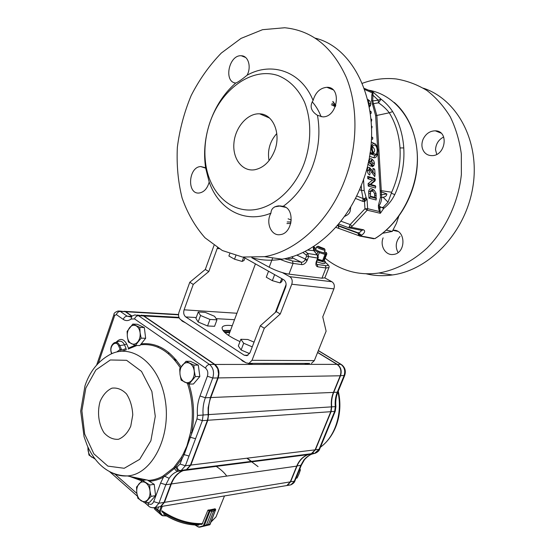 <?xml version="1.0" encoding="UTF-8"?>
<svg xmlns="http://www.w3.org/2000/svg" width="555" height="555" viewBox="0 0 555 555"><rect width="100%" height="100%" fill="white"/><g stroke="black" fill="none" stroke-linecap="round" stroke-linejoin="round"><path stroke-width="0.83" d="M309.669 363.407L248.987 363.365L246.136 362.88L180.59 319.555C178.634 317.897 178.079 315.531 178.932 312.458L189.782 282.273L193.258 284.417L208.798 271.541L205.301 269.459L189.782 282.273M214.008 245.421L205.301 269.459M243.499 257.187L283.619 279.671C285.95 281.364 286.63 283.882 285.645 287.219L276.251 311.626L260.316 325.778L264.312 328.241L280.261 314.012L291.77 284.236C292.756 280.885 292.076 278.36 289.71 276.661L282.502 272.665M324.814 277.923L331.876 281.725L289.71 276.661M230.505 330.385L222.93 330.454M331.876 281.725C334.186 283.334 334.859 285.714 333.902 288.871L322.753 316.891L326.118 331.168L314.338 360.604L252.012 360.313L264.312 328.241M280.261 314.012L276.251 311.626M208.798 271.541L217.484 247.752M311.417 363.407L314.338 360.604M248.987 363.365L252.012 360.313M232.268 325.674L229.298 325.403C225.198 325.223 222.812 325.903 222.139 327.443C221.716 331.168 227.661 335.886 239.989 341.602M260.316 325.778L250.062 352.598L247.003 355.679L244.214 355.2L185.779 316.94C183.802 315.282 183.24 312.909 184.1 309.815L193.258 284.417M332.771 101.662L335.324 105.568M335.796 105.332L332.896 101.454M345.286 216.173L344.62 216.235M443.709 136.988C438.644 139.582 435.911 143.814 435.522 149.69L436.723 154.366M424.367 152.195C421.627 148.546 421.183 144.272 423.042 139.367C425.747 133.783 429.827 130.938 435.287 130.82C449.425 130.82 445.554 156.489 431.519 155.601C428.613 155.525 426.226 154.387 424.367 152.195M399.982 236.458C395.743 241.536 395.104 246.892 398.067 252.518M393.002 230.214C406.045 229.153 406.336 253.51 393.315 254.447C385.649 255.723 379.71 245.9 383.116 237.866M313.721 246.392L314.99 247.988M325.14 258.2C332.549 264.305 340.867 268.675 350.108 271.298C359.314 273.865 368.922 274.434 378.94 273.004C395.805 269.966 412.441 261.495 426.948 248.161C445.665 229.326 458.416 202.436 461.371 174.513L461.323 153.915C459.457 140.519 455.766 128.143 450.251 116.8C443.799 106.289 436.029 97.52 426.934 90.493C417.277 84.596 406.995 80.746 396.09 78.942C384.726 77.755 373.487 79.205 362.387 83.292M365.932 273.74C374.465 275.828 383.325 276.23 392.51 274.94C429.161 270.063 465.173 232.954 472.721 187.763C480.519 142.6 457.799 99.463 423.347 88.176M350.774 206.814L350.122 211.254C349.504 213.495 347.638 215.201 344.516 216.374M335.706 105.617L334.332 105.304L331.911 103.327M374.493 144.897L372.551 146.069C371.906 148.171 372.197 150.35 373.425 152.604C377.303 158.584 378.947 146.541 374.493 144.897M373.446 152.646C375.152 151.286 375 149.455 372.995 147.144L372.252 147.255M369.88 153.721L375.125 155.428L377.587 153.95C378.454 151.203 378.073 148.351 376.436 145.389C372.738 139.284 369.248 148.608 373.3 153.915L370.782 152.556M369.443 156.323L373.619 157.669C375.02 158.05 376.096 157.405 376.852 155.726L377.587 153.95M374.771 143.71L371.246 142.059M377.594 148.005L375.645 115.704L371.579 100.76L371.829 95.058L372.336 92.713L373.05 92.075L372.724 100.941L378.233 100.184L381.028 99.137C385.822 102.835 389.693 106.983 392.642 111.597C399.17 122.433 402.875 134.546 403.756 147.928C404.664 162.622 402.056 177.309 395.93 191.988L394.737 194.645C392.038 200.23 388.368 204.83 383.727 208.43L383.29 207.209L381.847 207.563L379.53 206.384L379.585 207.181L380.175 207.05M380.154 190.497L391.691 192.224C398.088 177.871 400.856 163.114 400.009 147.949C399.1 134.775 395.528 123.05 389.277 112.79C386.474 109.085 382.888 105.755 378.503 102.814L373.466 103.646L376.873 115.704L381.694 197.511L383.144 197.275C385.517 196.831 386.745 195.721 386.842 193.938L381.486 191.919L380.244 191.933L377.893 152.958M392.642 111.597L389.277 112.79L375.645 115.704M371.829 95.058L372.981 95.238L378.233 100.184L378.503 102.814L381.028 99.137L373.05 92.075L364.427 88.432M363.747 198.759L364.503 201.541L362.769 201.375L363.095 198.572L367.028 199.127L364.503 201.541L364.961 208.777L367.195 210.192L351.197 227.245L349.199 226.641L350.17 224.567L364.961 208.777L367.639 208.694L379.474 211.531L378.649 208.673L379.793 208.493L379.585 207.181L378.441 207.355L378.427 205.343L380.446 197.379L381.687 197.511C381.445 201 380.557 203.754 379.01 205.766L379.53 206.384M381.847 207.563L383.727 208.43L380.348 213.307L379.474 211.531L380.147 211.025L380.348 213.307L367.195 210.192L367.639 208.694L367.028 199.127L366.085 197.379L364.184 190.497L361.548 190.538L361.25 185.425M317.467 115.322C310.911 111.125 309.454 106.171 313.082 100.462C315.511 92.345 320.11 87.961 326.881 87.302C342.033 86.656 337.766 117.292 322.788 116.869L317.467 115.322C320.471 132.319 318.778 149.468 312.382 166.778C305.652 183.878 295.926 197.06 283.21 206.328C295.281 208.437 292.735 233.468 280.337 234.605C271.305 236.458 265.38 222.68 270.944 213.155C271.111 208.881 273.712 206.453 278.728 205.863L283.21 206.328M247.121 75.189C242.112 79.323 238.442 81.897 236.118 82.924L235.729 83.035C223.353 82.015 228.896 54.619 241.3 55.764C248.245 55.701 251.609 66.753 247.121 75.189C271.638 61.348 301.275 71.179 313.082 100.462M209.186 181.998C207.431 188.429 204.15 192.099 199.335 192.994C186.737 194.819 188.228 166.895 200.73 166.555L205.683 168.158L209.186 181.998C218.559 209.429 244.755 224.088 270.944 213.155M316.648 261.703L316.378 263.944L317.189 264.457L317.821 266.837C316.045 266.331 315.511 264.673 316.218 261.863L317.633 258.193L317.266 254.967L313.832 250.673L313.582 246.482M305.097 251.387L307.831 253.496L308.559 256.819L307.095 260.531C305.638 263.271 303.883 264.638 301.844 264.617L301.212 262.189C302.863 262.328 304.175 261.495 305.153 259.685L306.533 256.153L306.221 255.036L302.898 252.47M269.036 160.672C267.274 150.405 269.862 141.358 276.792 133.533M274.649 150.641C270.209 161.512 263.576 167.881 254.745 169.747C242.327 171.849 232.42 158.751 233.932 143.03C235.202 127.331 247.523 113.04 259.685 113.831C273.115 113.976 281.364 133.665 274.649 150.641M304.064 163.704C293.408 191.947 269.577 210.817 248.154 210.026C226.662 209.297 209.741 190.337 205.829 164.918C203.838 151.432 205.045 137.779 209.45 123.952C220.189 90.097 251.588 66.385 278.194 75.619C289.474 80.191 298.229 88.98 304.459 101.995C311.632 119.866 311.515 142.961 304.064 163.704M205.683 168.158L205.627 167.804C203.477 153.249 204.781 138.521 209.533 123.605C215.021 107.046 223.755 93.524 235.729 83.035M306.221 255.036L307.831 253.496L317.266 254.967L317.807 255.487M315.358 38.177C361.811 49.568 387.182 123.557 361.194 185.564C345.626 225.649 313.186 254.245 282.065 259.178L277.722 259.796C268.835 260.746 260.316 260.066 252.164 257.763M344.468 181.013C328.671 222.173 295.857 251.554 264.478 256.674L242.466 257.041L222.291 250.499L205.017 237.797C195.173 226.648 187.541 213.411 182.123 198.086C178.079 181.943 176.49 165.008 177.357 147.276C179.626 129.481 184.239 112.221 191.191 95.502C199.384 79.469 209.436 65.31 221.348 53.023L241.036 38.399L262.557 29.686L284.715 27.75C311.986 30.463 332.521 47.015 346.313 77.402C358.405 107.087 357.774 146.811 344.468 181.013M242.937 56.416L243.284 56.131M291.306 220.051L288.114 218.816M287.185 221.951L291.091 221.979M359.945 230.041L361.832 230.422L363.393 229.749C365.488 230.769 364.94 232.594 361.749 235.23L359.8 236.111M334.332 105.304L334.159 105.755L335.463 106.282M282.176 206.113L282.113 206.592M340.909 221.181L350.17 224.567L352.057 226.315M367.84 99.491L369.2 100.469M370.462 105.325L369.477 106.928M368.728 162.559L369.609 163.128L369.262 161.54C369.332 159.299 370.039 158.376 371.378 158.765L372.752 159.812M367.826 164.252L371.094 166.299L371.475 164.585L370.809 162.074L371.052 160.381L372.454 159.687L373.751 160.867L374.403 163.17L373.799 165.744L372.162 166.791L371.892 164.759L372.884 163.302L371.545 161.089L370.865 161.13M373.161 172.473L372.925 168.477L374.292 168.893L374.757 169.684L375.055 174.652L374.757 176.65L370.261 170.392L368.888 169.712M369.741 172.73L370.095 173.257L369.741 175.019C368.367 174.423 367.563 172.903 367.327 170.454C367.243 168.186 367.826 167.131 369.075 167.312L370.497 168.394M375.242 179.508L375.013 180.951L370.685 184.454L375.298 185.738L375.735 186.501L375.437 188.048L368.242 186.078L368.104 183.629L372.537 180.07L367.812 178.724L367.674 176.386L374.868 178.46L375.242 179.508L372.537 180.07M376.45 198.454L370.428 196.845L370.567 190.76L373.05 189.859L374.445 190.531L375.999 193.216L376.151 199.987L368.957 198.142L368.693 191.357C369.283 189.068 370.4 188.256 372.037 188.922L374.181 190.275M371.538 137.279L372.814 137.73L372.53 139.347L371.448 138.972M371.559 136.766L372.814 137.73M371.579 126.061L372.162 126.769L371.642 128.323M371.122 118.888L371.732 119.589L371.219 119.97M371.677 119.901L371.337 121.496M370.178 111.049L371.274 111.93L370.99 113.588L370.511 113.407M360.688 235.903L357.913 233.162L359.016 235.792L365.308 236.791L364.108 236.929M380.591 207.286L379.793 208.493L380.147 211.025M301.844 264.617L293.082 263.396C289.308 262.751 285.083 261.433 280.4 259.449M328.935 267.545L324.89 277.798L321.962 278.208L288.954 274.135C282.8 273.109 276.21 270.805 269.189 267.226L251.769 257.763M325.175 262.349C328.428 264.645 329.677 266.393 328.921 267.572L325.993 267.975L321.962 278.208M313.554 246.774L313.492 248.21M290.792 223.422L286.935 223.561M284.521 258.713L292.45 260.94L301.212 262.189L292.395 257.798M316.392 263.875L317.189 264.457L325.369 265.623C328.824 265.977 328.754 264.888 325.168 262.369M317.821 255.501L317.814 255.494C318.341 256.861 318.41 257.749 318.015 258.158L306.533 256.153M307.338 259.976L296.793 255.092M313.603 246.6L313.873 248.293M317.509 255.106L313.832 250.673L307.602 250.062M371.579 100.76L372.724 100.941L373.466 103.646L372.447 104.395M391.691 192.224L388.042 202.173L383.29 207.209M394.737 194.645L391.622 193.3M379.01 205.766L378.427 205.343M364.829 89.549L373.057 93.24M370.553 196.928L368.957 198.142M374.445 190.531L373.591 189.706M373.113 189.872L372.037 188.922M370.317 191.655L368.693 191.357M376.422 198.399L374.826 197.351L374.549 193.841C373.994 192.134 373.182 191.267 372.114 191.232L370.351 191.454M370.386 196.199L374.826 197.351M376.061 193.535L374.549 193.841M373.05 189.859L372.114 191.232M375.346 179.855L368.242 186.078M369.852 184.288L368.104 183.629M375.735 186.501L369.838 184.87M369.554 184.683L370.685 184.454M375.298 179.216L369.401 177.517L367.674 176.386M369.401 177.517L367.812 178.724M370.095 173.257L368.867 170.427L369.075 168.949L370.157 168.248L375.055 174.652M374.757 169.684L372.925 168.477M370.157 168.248L369.075 167.312M368.867 170.427L367.327 170.454M370.338 168.311L369.401 169.691M371.434 169.358L370.261 170.392M371.475 164.585L368.735 162.67L368.097 163.073M368.617 160.652L368.735 162.67M374.223 164.731L373.453 165.515L371.892 164.759M372.162 166.791L373.453 165.515M372.454 159.687L371.378 158.765M370.823 161.498L369.262 161.54M371.399 164.481L369.609 163.128M372.481 159.694L371.545 161.089M374.403 163.288L372.884 163.302M371.781 120.213L371.267 120.574M372.162 126.769L371.593 126.561M371.163 119.374L371.732 119.589M371.274 111.93L370.247 111.534M368.076 100.427L369.033 100.393L367.972 99.539M369.033 100.393L370.109 101.294L370.844 103.702L370.698 104.909L369.235 105.686M370.844 103.702L369.332 103.716L368.444 101.974M369.054 104.784L369.332 103.716M369.103 100.427L368.353 101.579M373.3 153.915L370.012 152.847M361.749 235.23L358.259 232.885L338.363 225.601L338.321 225.982L357.913 233.162L358.259 232.885C360.299 232.129 361.284 231.366 361.208 230.582L360.923 230.374M363.393 229.749L351.197 227.245L350.059 228.022L359.418 229.93M338.633 223.991L349.234 227.959L349.199 226.641M359.515 189.644L361.548 190.538L363.095 198.572L356.636 195.943M365.162 201.271L364.434 198.655L366.085 197.379M398.747 216.388L396.423 223.339L392.295 231.414L382.638 233.26M386.335 230.152L392.295 231.414M229.708 253.767L228.889 256.001L234.522 259.199L235.82 255.689M243.687 257.291L242.147 261.447L234.522 259.199M244.949 257.999L244.033 260.475L242.147 261.447M268.544 271.222L266.275 277.216L272.339 280.65L274.628 274.635M281.746 278.624L280.102 282.904L272.339 280.65M282.689 279.151L281.711 281.704L280.102 282.904M324.599 248.959L325.119 250.111L324.203 250.173C320.318 249.146 317.807 248.043 316.676 246.843L317.842 246.344M323.863 248.994C320.068 247.912 318.14 246.996 318.07 246.24L324.495 248.723L323.863 248.994M216.963 319.833L214.57 326.305L207.556 325.972L209.956 319.444L200.528 315.469L198.274 311.952L205.301 312.396L214.563 316.301L216.963 319.833L209.956 319.444M207.556 325.972L198.142 321.99L195.922 318.417L198.274 311.952M198.142 321.99L200.528 315.469M249.583 353.591L241.113 349.99L238.338 345.966L240.87 339.278L247.814 339.493L254.065 342.137M241.113 349.99L243.68 343.233L240.87 339.278M252.254 346.868L243.68 343.233M317.245 260.128L323.579 261.932L325.41 261.752L324.051 260.295M316.614 261.814L322.927 263.604L324.758 263.41L325.41 261.752M290.869 257.111L292.707 256.542M286.97 258.165L289.953 258.831L292.083 258.609L292.749 256.868M317.654 259.074L322.615 260.586L325.043 254.391L319.305 252.615L318.022 255.897M323.53 260.725L324.446 259.969L326.86 253.822L325.958 254.537L323.53 260.725L322.309 261.266L317.391 259.761M313.381 248.557L314.754 247.912L313.658 248.661L318.986 251.415L325.397 253.399L326.402 252.615L324.515 251.644M316.926 254.377L317.842 252.025L313.61 249.833M316.093 248.328L314.754 247.912M322.615 260.586L322.934 261.017M317.842 252.025L318.716 251.956L319.305 252.615M318.986 251.415L318.716 251.956M325.043 254.391L325.646 254.1L325.958 254.537M325.397 253.399L325.646 254.1M326.86 253.822L326.402 252.615M98.339 363.192L114.698 315.469L116.356 314.567L123.224 319.389C125.805 321.095 128.434 320.977 131.105 319.049L134.518 318.903L205.433 368.062C207.709 370.046 208.354 372.766 207.376 376.221L199.994 395.986C197.76 402.098 196.907 408.584 197.441 415.459L196.99 418.886L184.156 454.642L183.171 454.177L181.166 457.681L173.653 467.789L162.67 476.294L163.475 477.127L164.745 476.273L169.157 478.313C171.28 475.004 174.131 472.673 177.711 471.327L182.817 470.668C177.496 472.853 173.535 477.293 170.933 484.009L164.044 502.407L160.388 506.632L158.355 506.972M183.171 454.177L186.903 445.984L190.511 432.72L191.711 432.969C194.985 415.633 193.903 398.83 188.478 382.555M123.21 350.809L126.498 349.622L123.196 350.815M176.164 359.938L175.241 360.715M157.967 347.257L158.452 346.271M229.985 331.758L224.199 331.952M229.694 332.549L224.83 332.57M223.283 330.926L230.394 330.676M173.854 359.085L175.859 359.571M180.881 319.749L182.338 321.213L185.446 322.767M240.662 359.258L242.424 360.951L245.809 362.665M248.349 363.476C250.68 364.024 252.095 363.99 252.58 363.372M304.466 363.407C306.769 364.011 308.101 364.018 308.469 363.421L308.476 363.407M175.727 467.261L178.12 471.271M317.578 352.515L337.038 364.364C340.652 367.139 341.714 370.941 340.215 375.784L333.416 392.42C331.592 396.957 330.933 401.778 331.439 406.877L330.78 411.692L315.129 449.841L311.327 453.733L307.907 454.642C302.857 456.557 299.124 460.393 296.703 466.138L290.293 481.886L164.46 502.344L160.804 506.562L158.772 506.902M164.46 502.344L171.349 483.953C173.944 477.238 177.905 472.798 183.226 470.619L186.834 469.606L190.871 465.076L207.806 420.267L208.548 414.592C208.07 408.57 208.819 402.888 210.796 397.54L218.177 377.927C219.808 372.218 218.725 367.722 214.931 364.448L143.946 315.962L141.345 315.115M124.181 311.223L125.756 311.723L131.958 316.01M290.293 481.886L286.831 485.542L284.881 485.868M247.183 458.173L252.005 461.802M119.561 311.036L125.347 311.695L131.764 316.135M137.251 315.046L143.537 315.941L214.528 364.448L217.72 368.687L218.566 373.966L217.768 377.934L210.387 397.56L208.125 407.876L208.153 416.826L207.397 420.295L190.462 465.132L186.425 469.655L182.817 470.668M178.016 471.209L185.516 469.912M189.588 437.056L195.554 438.714L202.353 420.648L207.397 420.295M181.166 457.681L182.227 458.277L184.156 454.642L189.033 456.043L195.554 438.714M173.653 467.789L174.561 468.351C175.345 470.265 176.483 471.223 177.968 471.216L181.332 470.307L185.377 465.756L190.462 465.132M164.023 475.573L164.745 476.273L174.561 468.351L182.227 458.277L180.07 464.049L177.1 466.942L175.685 467.275L174.714 466.561M126.124 348.554L121.739 350.129L119.755 345.55L124.528 344.891L126.124 348.554M120.234 351.343L120.164 349.428L121.739 350.129M317.633 352.37L337.329 364.364C340.943 367.139 341.998 370.941 340.506 375.777L333.708 392.406C331.883 396.943 331.224 401.764 331.73 406.857L331.071 411.671L315.42 449.807L311.626 453.699L308.205 454.6C303.155 456.522 299.423 460.352 297.001 466.089L290.591 481.837L287.129 485.493L285.187 485.812M304.466 459.734L303.779 460.123C306.2 457.258 308.892 455.26 311.848 454.136L314.401 453.463L310.765 453.921M258.054 466.623L246.878 458.215M335.289 411.13L334.651 411.421L335.31 406.635L335.907 406.628L335.289 411.13L329.053 426.275L328.407 426.601L334.651 411.421L330.822 411.588M323.079 440.795L322.413 441.183L328.407 426.601M313.311 452.741L312.847 453.657M312.521 453.914L312.125 454.039M287.962 485.084L290.82 484.876L294.962 480.817L301.351 465.18L304.383 459.845C305.638 458.09 309.683 454.725 311.848 454.136L308.205 454.6M188.166 469.572L190.337 469.703M87.794 446.81L88.96 455.065L94.843 458.916M87.947 447.143L87.981 449.821C88.432 453.255 89.702 455.71 91.79 457.181L94.246 457.91M149.677 484.973L142.392 480.38L136.537 487.04L136.794 492.715L137.855 498.286L145.084 503.01L151.05 496.364L149.961 490.717L149.677 484.973L154.228 484.342L155.601 495.664L151.05 496.364M147.477 480.103L154.228 484.342M146.298 479.86L142.392 480.38M155.601 495.664L149.649 502.275L145.084 503.01M145.618 482.725C143.211 481.345 141.025 481.691 139.055 483.773C137.196 486.055 136.447 489.031 136.794 492.715C137.307 496.378 138.729 499.042 141.053 500.7C143.447 502.129 145.646 501.817 147.658 499.757C149.552 497.474 150.322 494.463 149.961 490.717C149.42 487.012 147.977 484.342 145.618 482.725M193.848 365.107L185.974 361.298L179.688 368.832L180.028 374.493L181.159 380.161L188.964 384.102L195.374 376.581L194.215 370.844L193.848 365.107L198.315 365.1L199.835 376.512L195.374 376.581M185.974 361.298L190.448 361.312L198.315 365.1M199.835 376.512L193.445 383.998L188.964 384.102M189.505 363.199C186.903 362.082 184.544 362.706 182.428 365.079C180.437 367.632 179.64 370.768 180.028 374.493C180.597 378.17 182.137 380.716 184.655 382.131C187.236 383.304 189.609 382.714 191.766 380.362C193.799 377.795 194.618 374.625 194.215 370.844C193.619 367.112 192.051 364.566 189.505 363.199M139.839 327.388L132.798 324.071L127.123 331.384L127.359 336.677L128.392 342.012L135.378 345.453L141.15 338.148L140.096 332.75L139.839 327.388L144.335 327.575L145.653 338.279L141.15 338.148M132.798 324.071L137.293 324.273L144.335 327.575M145.653 338.279L139.888 345.55L135.378 345.453M135.906 325.709C133.582 324.744 131.466 325.417 129.558 327.721C127.761 330.197 127.026 333.18 127.359 336.677C127.851 340.125 129.225 342.477 131.48 343.718C133.79 344.731 135.919 344.093 137.862 341.804C139.7 339.313 140.443 336.295 140.096 332.75C139.582 329.261 138.188 326.909 135.906 325.709M299.346 470.092L300.394 469.939L299.006 473.956L297.078 478.042L296.03 478.209M299.915 468.697L300.394 469.939M192.072 469.072L192.37 469.447M210.005 524.551L208.451 524.433L213.668 511.016L215.486 509.92L215.479 509.414L215.701 510.031L213.682 511.016L208.458 524.433L210.012 524.517M204.261 525.814L206.536 524.815L203.595 525.807L204.323 525.689L209.929 511.252L207.889 510.225L202.145 524.087M211.76 511.37L209.963 510.94L211.767 511.37L206.543 524.815L211.76 511.37L213.668 511.016M215.673 509.546L210.047 524.537L199.564 527.201L209.769 524.787L203.595 525.807M208.368 509.941L209.963 510.94M199.321 526.959L198.343 526.799L199.321 526.959L203.283 525.814L209.339 510.517M209.804 524.697L215.486 509.92M215.631 509.483L209.124 510.947M161.963 511.474L161.914 510.718M161.207 506.493L159.306 511.571L160.076 512.272L157.689 509.49L159.257 511.703M162.303 506.313L160.076 512.272L162.67 515.824L154.9 509.428M157.696 509.497L158.647 506.923L157.696 509.497L154.859 507.631M159.854 512.098L154.505 507.728M162.039 515.276L159.68 512.321M154.186 507.783L154.651 509.074M226.752 476.079C224.31 472.596 220.585 469.218 215.583 465.936M215.097 508.803L207.958 510.26M333.902 288.871L291.77 284.236M234.508 319.694L216.166 318.66M196.241 317.536L185.779 316.94M248.002 355.249L244.214 355.2M219.072 248.716L217.192 248.446M236.923 313.249L184.1 309.815M312.215 101.808C315.934 105.977 318.903 110.965 321.123 116.765M280.684 205.912L274.787 206.814M375.041 238.483L374.791 238.643C400.599 223.159 418.928 187.763 417.27 154.276C415.702 120.747 394.681 94.454 368.506 90.153M394.21 102.411C411.491 117.278 420.468 144.577 416.521 172.321C412.525 200.064 395.999 225.864 374.909 238.636L365.308 236.791M375.125 155.428L373.619 157.669M400.009 147.949L403.756 147.928M316.218 261.863L316.412 261.308M307.095 260.531L305.153 259.685M331.349 104.708L335.31 106.671M362.769 201.375L355.422 198.392M363.525 179.237L364.184 190.497M378.649 208.673L378.441 207.355M380.446 197.379L380.244 191.933M386.842 193.938L380.418 194.888M292.45 260.94L293.082 263.396L288.954 274.135M272.734 257.853L269.189 267.226M325.369 265.623L325.993 267.975L317.821 266.837M388.042 202.173L383.144 197.275M370.247 193.605L368.693 193.639M376.241 195.381L374.708 195.422M372.766 171.731L371.531 172.556M338.397 224.275L338.363 225.601L337.523 225.302M337.26 225.607L338.321 225.982L338.925 228.396L339.403 228.625M349.747 228.063L349.144 227.932M373.772 238.761L364.725 236.999M320.443 447.212L322.094 445.929C335.761 434.995 342.553 412.185 337.94 391.906M134.99 345.293L128.489 348.186L126.623 343.906L124.528 344.891C122.828 341.526 120.608 340.465 117.861 341.714L115.627 342.393M126.623 343.906C123.55 338.592 120.074 338.03 116.182 342.22M111.125 472.395C116.335 475.129 121.732 476.308 127.31 475.926C151.869 474.823 171.634 436.459 165.133 399.517C159.084 362.464 130.425 341.984 108.669 355.318C97.527 361.825 89.632 371.982 84.991 385.787L80.69 411.109L84.076 436.785L87.308 445.721C90.229 452.269 93.899 457.979 98.325 462.835C106.338 471.424 116.002 475.788 127.31 475.926L148.851 480.387C153.582 480.054 158.189 478.694 162.67 476.294M85.838 388.049L81.89 410.79L84.7 434.107L93.864 453.823L107.885 466.124L124.23 468.274L139.673 459.346L150.884 440.774L155.282 416.361L151.876 391.442L141.511 371.406L126.595 360.306L110.327 359.973L95.876 369.963L85.838 388.049M100.143 401.355C97.021 412.004 98.54 424.332 104.076 432.838C108.364 437.52 113.165 439.671 118.479 439.289C123.619 437.194 127.712 432.844 130.751 426.226L132.763 414.918C132.347 406.815 130.265 399.822 126.519 393.946C122.058 389.409 117.195 387.48 111.937 388.167C106.935 390.477 103.001 394.876 100.143 401.355M143.183 480.276L131.5 476.794L143.107 480.283M128.17 349.026L136.939 345.488M140.477 344.808C155.879 343.122 169.157 350.815 180.313 367.889M187.493 383.47C192.696 399.399 193.702 415.82 190.511 432.72M296.703 466.138L171.349 483.953M310.474 453.962L185.925 469.856M315.129 449.841L190.871 465.076M330.78 411.692L207.806 420.267M333.458 392.323L337.274 392.26L344.058 375.714C345.543 370.906 344.488 367.119 340.881 364.364L341.596 364.67C345.085 367.417 346.119 371.024 344.683 375.478L337.905 391.99L337.274 392.26C335.456 396.769 334.804 401.563 335.31 406.635L208.548 414.592M333.416 392.42L210.796 397.54M340.215 375.784L218.177 377.927M337.038 364.364L214.931 364.448M179.182 317.897L143.946 315.962M178.516 314.81L125.756 311.723M181.076 366.806C169.858 349.927 156.572 342.282 141.22 343.871M131.292 316.537L130.689 316.933L127.15 316.183L120.269 311.397L125.347 311.695M116.356 314.567C117.216 312.555 118.52 311.501 120.269 311.397L118.229 310.96C115.183 312.076 113.761 313.249 113.969 314.456L114.698 315.469M123.224 319.389C124.091 317.37 125.402 316.301 127.15 316.183L131.403 316.412M196.99 418.886L202.353 420.648L203.102 414.932C202.624 408.875 203.38 403.152 205.357 397.769L212.759 378.024C214.397 372.273 213.314 367.75 209.519 364.455L138.472 315.663L143.537 315.941M134.518 318.903C135.406 316.856 136.724 315.774 138.472 315.663L134.886 314.914L131.812 316.114L131.105 319.049M205.433 368.062C206.418 365.877 207.778 364.67 209.519 364.455L214.528 364.448M207.376 376.221L212.759 378.024L217.768 377.934M199.994 395.986L205.357 397.769L210.387 397.56M197.441 415.459L208.146 414.62M180.07 464.049L185.377 465.756L189.033 456.043M153.02 507.811L155.254 507.492L158.91 503.246L165.813 484.737L169.157 478.313M149.337 481.268C154.179 480.956 158.89 479.575 163.475 477.127L160.582 483.072L165.813 484.737L170.933 484.009M160.582 483.072L153.707 501.602L158.91 503.246L164.044 502.407M153.707 501.602C152.354 504.446 150.544 505.071 148.275 503.468L147.339 502.65M136.884 493.45L114.871 474.081M129.634 476.412L141.858 480.887M177.1 466.942C177.503 469.058 178.467 470.272 179.993 470.571L186.425 469.655M148.275 503.468L148.282 505.771L148.795 506.215M111.895 353.674L111.61 353.008C108.593 346.528 115.974 339.202 118.708 346.043L120.164 349.428L116.73 352.002M118.708 346.043L119.755 345.55C118.326 342.699 116.446 341.797 114.129 342.851C110.924 345.314 110.022 348.817 111.437 353.341L111.61 353.008M111.472 353.417L111.631 353.792M318.32 350.67L340.881 364.364L337.211 364.475M344.683 375.478L340.257 375.686M314.539 453.435L319.049 449.363L315.178 449.723M329.039 426.316L319.701 449.002L319.049 449.363L322.413 441.183M290.341 481.754L294.275 481.24L300.664 465.569L303.779 460.123M301.351 465.18L296.752 466.013M195.492 525.099L198.343 526.799M198.308 526.945L195.194 525.086M215.465 509.386L214.958 508.748M208.458 524.433L206.536 524.815M162.802 515.664L166.216 515.81M155.92 507.943L156.149 507.339L155.92 507.943M166.417 515.935L162.74 515.775M163.517 514.006C174.992 521.402 186.764 525.092 198.843 525.092M161.845 511.8C174.839 520.479 188.187 524.669 201.888 524.378M161.88 510.829C175.102 519.667 188.686 523.927 202.624 523.629M211.191 521.61L216.006 516.913L224.491 495.941M435.321 130.82L440.982 133.089M392.926 230.339L397.748 231.373M392.51 274.94L378.94 273.004M333 89.757L326.881 87.302M245.643 57.491L241.3 55.764M204.816 167.548L200.73 166.555M285.7 207.362L278.728 205.863M269.529 118.035L259.685 113.831M205.829 164.918L205.627 167.804M209.45 123.952L209.533 123.605M264.478 256.674L282.065 259.178M313.651 246.441C313.173 248.134 313.304 249.59 314.054 250.804M314.102 248.182L313.596 246.621M316.801 261.266L318.015 258.158M360.264 236.139L364.718 237.006M370.643 105.034L370.31 105.929M335.761 227.314L360.077 236.118M275.384 312.396L286.123 284.493M228.591 335.491L255.432 263.875M323.995 252.969L325.119 250.111M315.58 249.653L316.676 246.843M320.596 446.831L322.094 445.929C336.614 434.142 343.191 411.9 338.252 391.15M174.596 359.945L175.984 359.716M168.463 353.806L168.886 352.626M260.552 460.331L260.392 460.726M286.831 485.542L160.804 506.562M307.907 454.642L183.226 470.619M311.327 453.733L186.834 469.606M178.946 317.363L142.725 315.351M178.523 314.512L125.041 311.362M145.139 502.996L148.282 505.771C149.822 507.499 152.146 508.075 155.254 507.492L160.388 506.632M113.969 314.456L96.646 365.023M109.522 471.583L137.356 496.128M319.701 449.002C319.236 450.688 317.751 452.096 315.261 453.234L311.626 453.699M294.962 480.817C294.566 482.364 293.179 483.71 290.82 484.876L287.129 485.493M341.145 364.392L318.355 350.566M337.905 391.99C336.066 396.548 335.4 401.418 335.907 406.614M191.246 469.176L191.087 469.613M215.035 508.72L215.59 509.435M195.11 525.079L198.315 527L199.55 527.201L203.512 526.064M166.507 515.99L161.692 515.387L154.755 509.303L154.165 507.79M216.006 516.913L211.011 522.068M163.628 514.138C174.998 521.492 186.716 525.148 198.78 525.106"/></g></svg>

